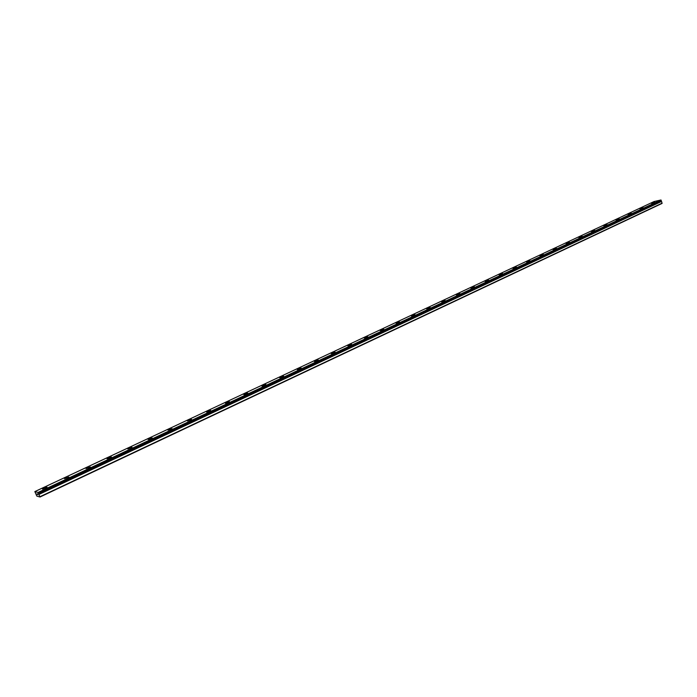 <?xml version="1.0" encoding="UTF-8"?>
<svg xmlns="http://www.w3.org/2000/svg" width="697" height="697" viewBox="0 0 697 697"><rect width="100%" height="100%" fill="white"/><g stroke="black" fill="none" stroke-linecap="round" stroke-linejoin="round"><path stroke-width="1.05" d="M40.025 497.005L662.054 203.419L661.575 201.442L38.675 494.034L40.025 497.005L36.845 496.125L34.85 491.585L38.065 492.439L38.675 494.042M42.5 489.102L47.056 487.116M44.216 487.961L46.978 487.273L42.578 488.937L44.216 487.961M64.516 478.639L68.855 477.018M86.027 468.558L90.305 466.973M107.042 458.818L111.407 456.962M108.566 457.798L111.337 457.101L109.882 457.964L107.111 458.661L108.566 457.798M127.786 448.973L132.029 447.291M149.411 438.657L152.19 437.951L150.848 438.753L148.06 439.45L149.411 438.657M148.069 439.458L152.19 437.951M167.96 430.127L172.037 428.646M187.476 420.962L191.57 419.385M206.582 412.11L210.677 410.428M207.837 411.265L210.625 410.55L207.837 411.265M225.384 403.284L229.435 401.638M226.595 402.465L229.383 401.76L226.595 402.465M243.845 394.624L247.81 393.125M245.013 393.84L247.801 393.125L245.013 393.84M261.967 386.121L265.94 384.535M263.091 385.363L265.888 384.639L263.091 385.363M279.767 377.765L283.696 376.206M280.856 377.033L283.653 376.31L280.856 377.033M297.244 369.567L301.139 368.033M298.299 368.861L301.095 368.129L298.299 368.861M314.417 361.508L318.276 360M315.436 360.828L318.233 360.096L315.436 360.828M331.293 353.588L335.118 352.107M332.269 352.935L335.074 352.203L332.269 352.935M347.873 345.817L351.663 344.353M348.814 345.181L351.628 344.44L348.814 345.181M364.2 338.08L367.885 336.817M380.213 330.57L383.873 329.315M395.957 323.19L399.599 321.953M411.413 316.002L415.046 314.704M426.634 308.858L430.249 307.577M441.602 301.836L445.2 300.564M456.335 294.927L459.924 293.603M457.075 294.43L459.898 293.672L457.075 294.43M470.823 288.131L474.396 286.815M471.547 287.643L474.369 286.885L471.547 287.643M485.077 281.44L488.623 280.15M485.774 280.969L488.606 280.211L485.774 280.969M499.104 274.862L502.633 273.581M499.784 274.409L502.607 273.642L499.784 274.409M512.914 268.389L516.416 267.117M513.567 267.944L516.399 267.178L513.567 267.944M526.505 262.011L529.99 260.756M527.141 261.584L529.964 260.809L527.141 261.584M539.879 255.738L543.346 254.492M540.497 255.32L543.32 254.544L540.497 255.32M553.052 249.561L556.494 248.332M553.645 249.16L556.476 248.376L553.645 249.16M566.016 243.48L569.449 242.26M566.6 243.087L569.432 242.303L566.6 243.087M578.789 237.485L582.195 236.274M579.355 237.111L582.178 236.327L579.355 237.111M591.37 231.587L594.741 230.437M603.759 225.776L607.113 224.634M615.965 220.052L619.311 218.919M616.47 219.703L619.302 218.91L616.47 219.703M627.988 214.406L631.316 213.282M639.846 208.812L643.148 207.732M651.512 203.376L654.814 202.269M651.983 203.062L654.805 202.261L651.983 203.062M661.192 200.806L38.518 493.537L661.165 200.841L660.956 199.995L654.065 201.538L34.85 491.585M37.072 493.798L37.359 494.295M37.298 494.278L37.594 494.722M37.368 493.877L37.76 494.765M660.956 199.995L38.065 492.439M661.139 200.17L38.239 492.718M662.15 203.141L39.964 496.708M661.27 200.536L38.457 493.215M661.261 200.597L38.474 493.284M661.287 201.224L38.736 494.051M661.34 201.25L38.771 494.103M661.531 201.398L38.936 494.356M661.575 201.442L38.98 494.434M661.165 200.841L38.518 493.537"/></g></svg>
